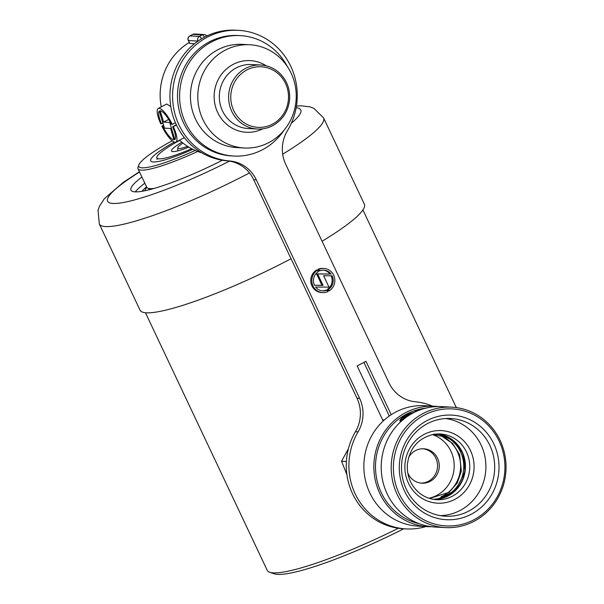 <?xml version="1.0" encoding="UTF-8"?>
<svg xmlns="http://www.w3.org/2000/svg" width="604" height="604" viewBox="0 0 604 604"><rect width="100%" height="100%" fill="white"/><g stroke="black" fill="none" stroke-linecap="round" stroke-linejoin="round"><path stroke-width="0.91" d="M403.714 528.787A116.814 17.637 154.7 0 1 274.186 573.8L269.686 572.245A120.256 18.158 -25.3 0 0 398.346 528.266M145.458 312.736L267.225 570.342A120.256 18.158 -25.3 0 0 269.686 572.245M187.587 146.364A20.672 3.118 154.7 0 1 177.78 148.086A20.672 3.118 154.7 0 1 182.952 143.072M188.826 147.134A27.565 4.16 154.7 0 1 171.544 151.03A27.565 4.16 154.7 0 1 181.887 142.219M191.627 148.712A43.76 6.606 154.7 0 1 156.904 157.954A43.76 6.606 154.7 0 1 179.72 140.332M192.842 149.331A50.653 7.648 154.7 0 1 150.675 160.898A50.653 7.648 154.7 0 1 174.269 142.068M172.185 140.77A63.745 9.626 -25.3 0 0 138.882 164.847A63.745 9.626 -25.3 0 0 195.22 150.441M197.712 151.461A65.474 9.883 154.7 0 1 138.006 168.765A65.474 9.883 154.7 0 1 138.052 167.074L138.882 164.847M138.006 168.765L146.742 187.248A65.474 9.883 -25.3 0 0 148.078 188.282A65.474 9.883 -25.3 0 0 154.337 188.365M151.128 189.263A63.745 9.626 154.7 0 1 150.328 189.06L148.078 188.282M135.319 191.876A80.974 12.223 154.7 0 1 144.824 183.193M222.385 160.256A80.974 12.223 154.7 0 1 130.97 190.162A80.974 12.223 154.7 0 1 141.91 177.032M282.702 154.201A124.047 18.732 154.7 0 0 323.608 117.946L364.363 204.175A124.047 18.732 154.7 0 1 322.075 241.268M291.06 258.731A124.047 18.732 154.7 0 1 140.068 310.199L99.305 223.971L98.044 210.335L99.411 206.372L104.318 198.746L123.11 182.476L139.411 171.732M142.016 191.302A74.949 11.317 154.7 0 1 146.546 186.832M384.31 419.969L382.642 419.871M346.9 474.608L341.532 461.214L345.979 461.456M341.532 461.214L348.387 448.772M408.546 457.651A17.229 16.406 -86.9 0 1 419.908 449.059A17.229 16.406 -86.9 0 1 423.789 448.78A17.229 16.406 -86.9 0 1 439.236 466.877A17.229 16.406 -86.9 0 1 421.924 483.192A17.229 16.406 -86.9 0 1 407.723 472.728M432.389 434.593A32.91 31.332 -86.9 0 1 454.148 467.685A32.91 31.332 -86.9 0 1 428.938 498.232M444.348 437.409A32.91 31.332 -86.9 0 1 460.558 468.032A32.91 31.332 -86.9 0 1 441.131 496.722M445.541 418.519A48.758 46.425 -86.9 0 1 485.835 469.406A48.758 46.425 -86.9 0 1 440.271 515.627M421.056 483.117A17.229 16.406 93.1 0 0 437.507 466.779A17.229 16.406 93.1 0 0 422.928 448.757M436.82 433.982A32.737 31.166 -86.9 0 1 465.027 468.274A32.737 31.166 -86.9 0 1 433.272 499.312M436.413 434.012A32.737 31.166 -86.9 0 1 463.713 468.206A32.737 31.166 -86.9 0 1 432.872 499.244M402.121 420.512L400.444 421.064A58.58 55.772 -86.9 0 1 400.981 420.626L402.641 420.067M409.467 415.069L409.474 414.978A58.58 55.772 93.1 0 0 402.4 419.659L404.174 416.239C400.897 418.564 399.667 420.022 400.482 420.611A58.58 55.772 93.1 0 0 399.954 421.048L407.859 414.163L414.133 412.328A58.58 55.772 93.1 0 0 413.521 412.592L408.093 414.178L404.552 415.997L404.635 417.304A58.58 55.772 -86.9 0 1 409.739 414.269A58.58 55.772 -86.9 0 1 411.966 413.159L411.264 413.997M419.244 523.706A58.58 55.772 -86.9 0 1 375.899 473.83A58.58 55.772 -86.9 0 1 406.522 414.087A58.58 55.772 -86.9 0 1 425.518 408.221M417.311 410.388L414.933 411.618L418.376 410.539L418.149 410.139A58.58 55.772 93.1 0 0 417.311 410.388L417.296 410.848M419.259 410.199L418.149 410.139M434.54 406.228L424.552 405.692A60.302 57.418 93.1 0 0 395.809 412.011A60.302 57.418 93.1 0 0 365.02 478.27A60.302 57.418 93.1 0 0 418.013 526.114L428.002 526.658A60.302 57.418 -86.9 0 1 375.008 478.813A60.302 57.418 -86.9 0 1 405.797 412.555A60.302 57.418 -86.9 0 1 434.54 406.228A60.302 57.418 -86.9 0 1 438.217 406.552M431.694 526.733A60.302 57.418 -86.9 0 1 428.002 526.658M445.359 527.602L435.363 527.058A60.302 57.418 -86.9 0 1 382.37 479.214A60.302 57.418 -86.9 0 1 413.159 412.947A60.302 57.418 -86.9 0 1 441.909 406.628L451.898 407.171A60.302 57.418 -86.9 0 1 505.956 470.501A60.302 57.418 -86.9 0 1 445.359 527.602A60.302 57.418 -86.9 0 1 392.366 479.757A60.302 57.418 -86.9 0 1 423.155 413.491A60.302 57.418 -86.9 0 1 451.898 407.171M424.408 415.061A58.58 55.772 93.1 0 0 418.232 516.337A58.58 55.772 93.1 0 0 504.823 470.848A58.58 55.772 93.1 0 0 424.408 415.061M427.028 420.603A52.374 49.868 -86.9 0 1 498.927 470.486A52.374 49.868 -86.9 0 1 421.509 511.158A52.374 49.868 -86.9 0 1 427.028 420.603M427.428 423.631A48.932 46.591 93.1 0 0 402.445 477.394A48.932 46.591 93.1 0 0 445.45 516.216A48.932 46.591 93.1 0 0 494.623 469.882A48.932 46.591 93.1 0 0 450.758 418.496A48.932 46.591 93.1 0 0 427.428 423.631M411.422 413.793A58.233 55.447 93.1 0 0 404.778 417.613L404.635 417.304M400.339 419.765L399.78 420.965M402.551 419.976L404.174 416.239M268.848 142.567A51.687 49.211 93.1 0 0 295.243 85.768A51.687 49.211 93.1 0 0 249.822 44.764A51.687 49.211 93.1 0 0 197.878 93.703A51.687 49.211 93.1 0 0 244.212 147.988A51.687 49.211 93.1 0 0 268.848 142.567M249.822 44.764L242.453 44.364A51.687 49.211 93.1 0 0 190.509 93.303A51.687 49.211 93.1 0 0 236.851 147.587L244.212 147.988M190.887 89.226A48.932 46.591 93.1 0 0 190.449 97.403M287.383 66.583A60.302 57.418 93.1 0 0 240.294 35.621A60.302 57.418 93.1 0 0 179.69 92.722A60.302 57.418 93.1 0 0 233.756 156.043A60.302 57.418 93.1 0 0 262.498 149.724A60.302 57.418 93.1 0 0 283.925 130.358M240.294 35.621L238.187 35.508A60.302 57.418 93.1 0 0 177.591 92.601A60.302 57.418 93.1 0 0 231.649 155.93L233.756 156.043M208.169 35.349A60.302 57.418 93.1 0 0 206.409 35.696M189.248 42.484A60.302 57.418 93.1 0 0 161.245 106.863M179.554 140.181A60.302 57.418 93.1 0 0 201.789 152.835M194.45 43.76L189.694 43.428L188.297 40.468A3.443 0.521 154.7 0 0 188.471 40.544L189.875 43.511M175.417 122.703L172.276 124.356A19.003 5.051 -117.7 0 0 158.233 108.448L166.674 104.016L170.758 106.463M176.353 124.794L172.601 126.772A16.255 4.319 62.3 0 1 174.85 139.509L169.701 122.416L163.601 122.083L160.181 110.743A16.255 4.319 62.3 0 1 171.43 124.311L172.276 124.356M176.542 125.187L172.601 126.772M163.586 125.285L161.872 126.191A19.003 5.051 -117.7 0 0 175.907 142.091A19.003 5.051 -117.7 0 0 173.439 126.817M163.714 125.707L161.872 126.191M158.233 108.448A19.003 5.051 -117.7 0 0 160.702 123.722L161.547 123.767A16.255 4.319 62.3 0 1 159.29 111.03L164.447 128.131L170.547 128.463L173.967 139.796A16.255 4.319 62.3 0 1 162.71 126.236M168.69 119.411L163.601 122.083M170.275 122.106L169.701 122.416M162.914 123.05L161.547 123.767M363.925 362.4L389.27 416.02M432.532 406.122A63.745 60.694 93.1 0 0 415.341 401.781A34.458 32.812 -86.9 0 1 389.036 382.913L285.752 164.424A34.458 32.812 -86.9 0 1 287.489 130.615A65.474 62.333 93.1 0 0 238.467 30.343L235.839 30.2A65.474 62.333 93.1 0 0 170.102 91.31A65.474 62.333 93.1 0 0 227.059 160.83A34.458 32.812 -86.9 0 1 253.718 179.735L356.994 398.217A34.458 32.812 -86.9 0 1 355.446 431.724A63.745 60.694 93.1 0 0 403.517 528.779L406.152 528.923A63.745 60.694 93.1 0 0 425.994 526.545M238.467 30.343A65.474 62.333 93.1 0 0 172.729 91.453A65.474 62.333 93.1 0 0 229.694 160.974A34.458 32.812 -86.9 0 1 256.345 179.871L359.622 398.361A34.458 32.812 -86.9 0 1 358.074 431.868A63.745 60.694 93.1 0 0 406.152 528.923M383.178 421.003L357.153 365.956L365.979 361.32L391.211 414.706M326.945 290.177A10.374 9.875 -86.9 0 1 322.755 290.909A10.374 9.875 -86.9 0 1 315.582 287.043L328.999 287.134L323.608 275.741L332.117 275.794A10.374 9.875 -86.9 0 1 328.417 289.399L329.142 290.939A12.088 11.514 93.1 0 0 334.51 277.651A12.088 11.514 93.1 0 0 323.971 268.478A12.088 11.514 93.1 0 0 318.957 269.384L319.682 270.924A10.374 9.875 -86.9 0 1 323.88 270.192A10.374 9.875 -86.9 0 1 331.045 274.05L317.628 273.967L323.019 285.36L314.51 285.299A10.374 9.875 -86.9 0 1 318.21 271.694L317.485 270.154A12.088 11.514 93.1 0 0 312.125 283.45A12.088 11.514 93.1 0 0 322.657 292.623A12.088 11.514 93.1 0 0 327.678 291.717L326.945 290.177L325.896 290.116A10.374 9.875 -86.9 0 1 322.226 290.864M317.485 270.154L316.436 270.101A12.088 11.514 93.1 0 0 311.068 283.389A12.088 11.514 93.1 0 0 321.607 292.562L322.657 292.623M323.351 270.177A10.374 9.875 -86.9 0 1 329.995 273.997L316.579 273.906L321.97 285.299L314.488 285.254M323.971 268.478L322.921 268.418A12.088 11.514 93.1 0 0 317.9 269.324L318.633 270.864L319.682 270.924M331.09 275.786A10.374 9.875 -86.9 0 1 327.368 289.346L328.093 290.886L329.142 290.939M328.417 289.399L327.368 289.346M318.957 269.384L317.9 269.324M331.045 274.05L329.995 273.997M317.628 273.967L316.579 273.906M323.019 285.36L321.97 285.299M148.433 188.403A64.439 9.732 -25.3 0 0 150.207 189.505M296.149 107.731A106.817 16.127 154.7 0 1 291.347 123.246M229.444 161.125A106.817 16.127 154.7 0 1 119.094 203.155A106.817 16.127 154.7 0 1 139.539 172.019M249.475 172.933A124.047 18.732 154.7 0 1 99.305 223.971M437.417 499.297L455.733 490.274L465.057 471.384L462.823 453.317L453.272 440.467L438.051 433.936A32.91 31.332 -86.9 0 1 465.397 468.296A32.91 31.332 -86.9 0 1 434.495 499.493M432.789 434.495A32.91 31.332 -86.9 0 1 440.21 433.974A32.91 31.332 -86.9 0 1 469.708 468.53A32.91 31.332 -86.9 0 1 436.639 499.689C429.55 499.244 423.306 496.586 417.9 491.724C410.448 484.582 406.922 475.665 407.315 464.982C409.286 448.651 417.802 438.489 432.864 434.495L440.21 433.974M433.249 431.173A36.353 34.617 -86.9 0 1 472.079 478.919A36.353 34.617 -86.9 0 1 413.098 490.576A36.353 34.617 -86.9 0 1 433.249 431.173M272.449 124.16A30.321 28.871 93.1 0 0 275.643 71.733A30.321 28.871 93.1 0 0 230.819 95.281A30.321 28.871 93.1 0 0 272.449 124.16M272.653 125.67A32.05 30.51 -86.9 0 1 257.372 129.03A32.05 30.51 -86.9 0 1 228.644 95.379A32.05 30.51 -86.9 0 1 260.853 65.028C268.221 65.511 274.616 68.358 280.052 73.56C287.104 80.77 290.275 89.528 289.58 99.841C288.206 111.468 282.589 120.068 272.721 125.655C267.882 128.176 262.763 129.294 257.372 129.03L248.093 128.524A32.05 30.51 93.1 0 1 219.365 94.873A32.05 30.51 93.1 0 1 251.574 64.53L260.853 65.028M266.296 65.851A35.878 34.156 93.1 0 0 214.201 94.594A35.878 34.156 93.1 0 0 262.876 128.811M197.969 41.117L188.471 40.544A3.443 3.284 93.1 0 1 189.958 35.915L199.426 36.429L202.363 34.889L192.895 34.375L189.958 35.915A3.443 0.914 -117.7 0 0 189.807 35.946L192.752 34.398A3.443 0.914 62.3 0 1 192.895 34.375A3.443 3.284 93.1 0 1 194.541 34.013A3.443 3.443 0 0 0 192.752 34.398A3.443 0.914 62.3 0 0 192.646 34.504M198.059 41.057A3.443 0.521 154.7 0 1 197.938 41.057A3.443 3.284 93.1 0 1 199.426 36.429A3.443 0.914 62.3 0 1 201.54 38.799M194.541 34.013L204.009 34.526A3.443 3.284 93.1 0 0 202.363 34.889A3.443 0.914 -117.7 0 1 204.431 37.169M359.622 398.361L356.994 398.217M256.345 179.871L253.718 179.735M358.074 431.868L355.446 431.724M229.694 160.974L227.059 160.83M362.906 209.943L456.33 407.594M146.697 187.165L144.779 190.781M177.803 150.358L177.78 148.086M157.048 159.411L156.904 157.954M323.608 117.946L313.869 108.312L309.935 106.855L300.935 105.806L296.428 106.047M433.091 434.45L441.932 436.345L452.683 443.517L459.689 454.774L461.343 471.203L457.251 483.004L449.21 492.252L429.618 498.443M184.333 137.667L175.907 142.091M189.807 35.946A3.443 3.443 0 0 0 188.297 40.468M206.674 36.036A3.443 3.443 0 0 0 204.009 34.526"/></g></svg>
